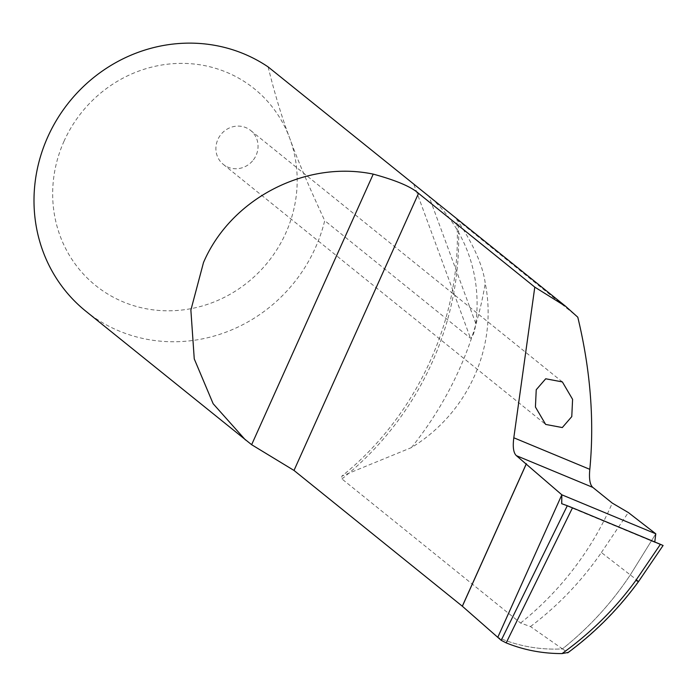 <?xml version="1.0" encoding="UTF-8"?>
<svg xmlns="http://www.w3.org/2000/svg" width="698" height="698" viewBox="0 0 698 698"><rect width="100%" height="100%" fill="white"/><g stroke="black" fill="none" stroke-linecap="round" stroke-linejoin="round"><path stroke-width="0.52" stroke-dasharray="3.49 2.62" d="M85.784 311.168A152.539 144.224 128.9 0 0 312.233 254.447A152.539 144.224 128.9 0 0 315.322 247.973A152.539 144.224 128.9 0 0 324.718 220.629L470.487 338.225C473.017 336.488 474.788 331.585 475.783 323.523A152.539 144.224 128.9 0 0 428.86 196.068L425.23 193.032M64.094 141.083A126.39 119.498 128.9 0 0 120.719 300.821A126.39 119.498 128.9 0 0 283.205 238.472A126.39 119.498 128.9 0 0 285.761 233.115A126.39 119.498 128.9 0 0 289.792 138.431A126.39 119.498 128.9 0 0 180.197 63.387A126.39 119.498 128.9 0 0 64.094 141.083M530.489 626.56C558.042 605.751 581.678 581.068 601.388 552.528L630.303 574.916C611.518 603.142 588.894 627.799 562.44 648.887A152.539 144.224 -51.1 0 1 497.779 637.335A152.539 144.224 128.9 0 0 562.44 648.887L530.489 626.56L520.568 623.044L341.933 478.941L341.828 476.097L411.41 447.601A152.539 144.224 128.9 0 0 474.343 376.266A152.539 144.224 128.9 0 0 485.241 283.318C481.245 252.022 454.817 217.436 457.382 219.966L456.745 219.704C463.167 314.554 418.512 414.734 341.837 476.106M268.128 66.912C274.654 93.602 281.879 117.439 289.792 138.431C297.174 158.978 308.813 186.383 324.718 220.629M253.444 159.807A21.795 20.6 128.9 0 0 250.661 130.465A21.795 20.6 128.9 0 0 220.507 135.037A21.795 20.6 128.9 0 0 223.299 164.379A21.795 20.6 128.9 0 0 253.444 159.807M341.933 478.941A296.353 280.212 128.9 0 0 458.089 220.647A296.353 280.212 128.9 0 0 458.08 220.507L577.752 317.049M458.08 220.507L457.382 219.966M601.388 552.528L628.313 512.533M638.443 581.216L630.303 574.916L655.797 533.804L630.303 574.916C611.527 603.151 588.903 627.807 562.44 648.887L567.692 652.543C595.028 632.248 618.62 608.481 638.452 581.216L663.1 545.47L654.776 541.971L662.83 545.382M411.41 447.601A339.935 321.42 128.9 0 0 485.241 283.318M520.568 623.044A296.353 280.212 128.9 0 0 612.268 503.092M413.897 184.508L470.487 338.225M475.783 323.523L428.86 196.068M561.742 503.72L655.614 542.695M250.661 130.465L562.37 381.919M223.299 164.379L545.644 424.419M561.698 503.703L655.562 542.669"/><path stroke-width="1.05" d="M565.869 306.483L268.128 66.912A152.539 144.224 128.9 0 0 47.787 136.913A152.539 144.224 128.9 0 0 85.784 311.168L251.638 444.705L294.006 470.443L462.312 606.204L497.779 637.335L561.838 494.803L497.779 637.335L501.208 640.328L506.172 642.884C523.823 650.039 542.451 653.607 562.047 653.581C590.7 633.016 615.304 608.63 635.852 580.422L660.421 544.318L662.847 545.391L572.491 507.812L660.421 544.318M251.638 444.705L373.238 174.125C305.855 160.017 230.942 198.511 203.502 262.518L190.877 310.104L194.253 358.894L213.152 403.732L245.478 439.984M373.238 174.125C396.15 180.372 411.244 186.776 418.538 193.346L534.79 287.122L513.807 437.777C512.611 447.06 513.475 453.028 516.407 455.672L561.838 494.803L561.698 503.703M534.79 287.122L565.851 306.501L577.796 317.215C590.473 369.853 594.487 420.562 589.81 469.335C588.911 478.784 589.915 484.805 592.811 487.396L612.268 503.092L628.313 512.533L655.797 533.804L561.838 494.803L655.797 533.804L561.838 494.803L561.742 503.72L567.3 505.718L561.742 503.72M571.775 416.61L572.587 399.326L562.37 381.919L545.714 378.778L536.239 389.728L535.427 407.013L545.644 424.419L562.3 427.56L571.775 416.61M567.806 652.77L567.71 652.857C595.071 632.597 618.681 608.831 638.53 581.574L663.1 545.47M567.692 652.543L562.047 653.581M654.776 541.971L655.797 533.804L654.768 541.971M635.852 580.422L638.539 581.556M567.3 505.718L572.491 507.812L567.3 505.718L501.208 640.328M526.397 463.734L462.355 606.248M526.353 463.699L462.312 606.204M418.538 193.346L294.006 470.443M516.407 455.672L592.811 487.396M513.807 437.777L589.81 469.335M572.491 507.812L506.172 642.884"/></g></svg>
